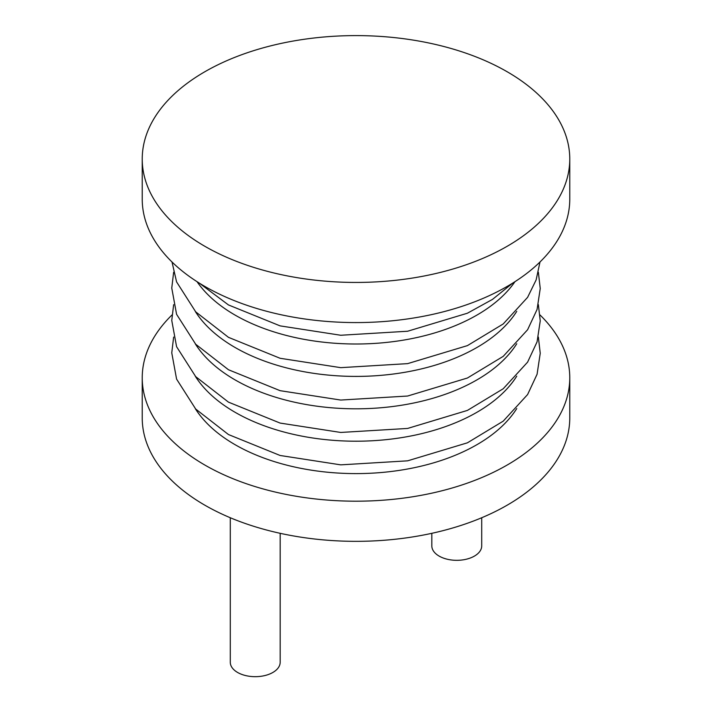 <?xml version="1.0" encoding="UTF-8"?>
<svg xmlns="http://www.w3.org/2000/svg" width="712" height="712" viewBox="0 0 712 712"><rect width="100%" height="100%" fill="white"/><g stroke="black" fill="none" stroke-linecap="round" stroke-linejoin="round"><path stroke-width="1.07" d="M516.761 408.546A171.014 98.737 180 0 1 235.076 444.68A171.014 98.737 180 0 1 195.239 408.546M516.761 376.15A171.014 98.737 180 0 1 235.076 412.284A171.014 98.737 180 0 1 195.239 376.15M539.99 314.944A213.769 123.416 180 0 1 569.769 377.778A213.769 123.416 180 0 1 437.809 491.796A213.769 123.416 180 0 1 204.842 465.043A213.769 123.416 180 0 1 142.231 377.778A213.769 123.416 180 0 1 172.01 314.944M516.761 343.754A171.014 98.737 180 0 1 235.076 379.888A171.014 98.737 180 0 1 195.239 343.754M569.769 377.778L569.769 417.917A213.769 123.416 180 0 1 437.809 531.944A213.769 123.416 180 0 1 204.842 505.191A213.769 123.416 180 0 1 142.231 417.917L142.231 377.778M516.761 311.349A171.014 98.737 180 0 1 235.076 347.483A171.014 98.737 180 0 1 195.239 311.349M230.287 517.74L230.287 662.276A24.938 14.4 0 0 0 237.594 672.457A24.938 14.4 0 0 0 264.775 675.581A24.938 14.4 0 0 0 280.172 662.276L280.172 533.315M431.828 533.315L431.828 545.917A24.938 14.4 0 0 0 439.135 556.099A24.938 14.4 0 0 0 466.316 559.223A24.938 14.4 0 0 0 481.713 545.917L481.713 517.74M514.963 281.676A171.014 98.737 180 0 1 235.076 315.087A171.014 98.737 180 0 1 197.037 281.676M569.769 159.016L569.769 199.164A213.769 123.416 180 0 1 437.809 313.182A213.769 123.416 180 0 1 204.842 286.429A213.769 123.416 180 0 1 142.231 199.164L142.231 159.016A213.769 123.416 180 0 1 356 35.6A213.769 123.416 180 0 1 569.769 159.016A213.769 123.416 180 0 1 437.809 273.043A213.769 123.416 180 0 1 204.842 246.29A213.769 123.416 180 0 1 142.231 159.016M538.361 337.07L540.239 353.294L537.079 374.245L527.601 394.546L503.197 421.166L467.41 442.82L407.611 460.833L340.745 464.856L280.101 455.475L228.463 434.543L195.702 409.044L176.585 379.104L171.761 352.858L173.639 337.07M538.361 304.665L540.239 320.898L537.079 341.84L527.601 362.141L503.197 388.77L467.41 410.415L407.611 428.437L340.745 432.451L280.101 423.07L228.463 402.138L195.702 376.648L176.585 346.7L171.761 320.462L173.639 304.665M538.361 272.269L540.239 288.502L537.079 309.444L527.601 329.745L503.197 356.374L467.41 378.019L407.611 396.032L340.745 400.055L280.101 390.674L228.463 369.742L195.702 344.252L176.585 314.303L171.761 288.057L173.639 272.269M539.99 261.998L536.127 279.941L527.601 297.349L503.197 323.969L467.41 345.623L407.611 363.636L340.745 367.659L280.101 358.278L228.463 337.337L195.702 311.847L176.585 281.899L172.01 261.998M512.782 283.056L492.482 299.396L467.41 313.218L407.611 331.24L340.745 335.254L280.101 325.873L228.463 304.941L199.218 283.056"/></g></svg>
